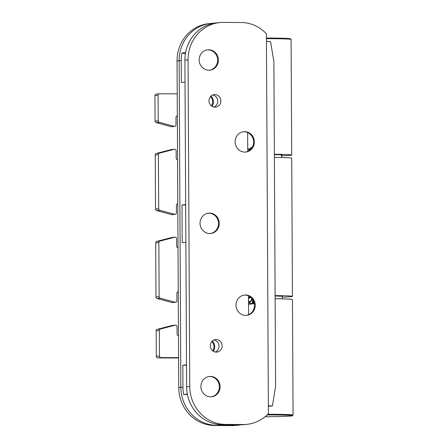 <?xml version="1.0" encoding="UTF-8"?>
<svg xmlns="http://www.w3.org/2000/svg" width="448" height="448" viewBox="0 0 448 448"><rect width="100%" height="100%" fill="white"/><g stroke="black" fill="none" stroke-linecap="round" stroke-linejoin="round"><path stroke-width="0.67" d="M207.407 49.879A10.214 9.621 -95.6 0 1 217.633 60.133A10.214 9.621 -95.6 0 1 209.395 70.19M218.422 60.054A10.214 9.621 -95.6 0 1 209.787 70.157A10.214 9.621 -95.6 0 1 199.17 59.931A10.214 9.621 -95.6 0 1 207.799 49.829A10.214 9.621 -95.6 0 1 218.422 60.054M243.382 131.762A10.214 9.621 -95.6 0 1 253.607 142.016A10.214 9.621 -95.6 0 1 245.364 152.074M254.391 141.938A10.214 9.621 -95.6 0 1 245.762 152.046A10.214 9.621 -95.6 0 1 235.138 141.82A10.214 9.621 -95.6 0 1 243.774 131.712A10.214 9.621 -95.6 0 1 254.391 141.938M208.264 213.192A10.214 9.621 -95.6 0 1 218.49 223.451A10.214 9.621 -95.6 0 1 210.246 233.503M219.274 223.373A10.214 9.621 -95.6 0 1 210.644 233.475A10.214 9.621 -95.6 0 1 200.021 223.25A10.214 9.621 -95.6 0 1 208.656 213.147A10.214 9.621 -95.6 0 1 219.274 223.373M244.238 295.081A10.214 9.621 -95.6 0 1 254.464 305.334A10.214 9.621 -95.6 0 1 246.221 315.392M255.248 305.256A10.214 9.621 -95.6 0 1 246.613 315.358A10.214 9.621 -95.6 0 1 235.995 305.133A10.214 9.621 -95.6 0 1 244.63 295.03A10.214 9.621 -95.6 0 1 255.248 305.256M209.121 376.51A10.214 9.621 -95.6 0 1 219.346 386.764A10.214 9.621 -95.6 0 1 211.103 396.822M220.13 386.691A10.214 9.621 -95.6 0 1 211.495 396.794A10.214 9.621 -95.6 0 1 200.878 386.568A10.214 9.621 -95.6 0 1 209.513 376.466A10.214 9.621 -95.6 0 1 220.13 386.691M212.772 94.987A6.283 5.919 -95.6 0 1 217.711 101.209A6.283 5.919 -95.6 0 1 213.948 107.044M220.858 100.901A6.283 5.919 -95.6 0 1 215.544 107.117A6.283 5.919 -95.6 0 1 209.009 100.822A6.283 5.919 -95.6 0 1 214.323 94.606A6.283 5.919 -95.6 0 1 220.858 100.901M214.054 339.965A6.283 5.919 -95.6 0 1 218.994 346.181A6.283 5.919 -95.6 0 1 215.23 352.016M222.141 345.873A6.283 5.919 -95.6 0 1 216.826 352.094A6.283 5.919 -95.6 0 1 210.291 345.8A6.283 5.919 -95.6 0 1 215.606 339.584A6.283 5.919 -95.6 0 1 222.141 345.873M252.689 299.466L252.711 303.828L248.545 304.231M254.19 302.971L253.417 303.206L253.406 300.726M253.215 300.356L253.238 303.778L254.324 303.671M249.122 150.646L248.534 148.809L250.796 148.59L250.79 147.465L251.261 147.414L251.266 148.546M268.369 406.302L272.451 405.905L275.587 386.366L273.885 61.594L270.547 41.58A10.998 0.358 179.7 0 0 266.454 41.518L268.402 413.599A37.71 35.526 -95.6 0 1 246.753 424.368A37.71 35.526 -95.6 0 1 243.286 424.525L225.512 424.413A37.71 35.526 -95.6 0 1 189.767 386.495L186.62 386.803A37.71 35.526 84.4 0 0 222.365 424.721L234.214 424.794L228.441 425.359L216.597 425.281A37.71 35.526 -95.6 0 1 180.852 387.369A37.71 35.526 84.4 0 0 216.597 425.281L225.512 424.413M266.454 41.518L266.414 33.757A37.71 35.526 84.4 0 0 241.181 22.512L223.406 22.4A37.71 35.526 84.4 0 0 219.94 22.557A37.71 35.526 84.4 0 0 188.059 59.864L189.767 386.495M268.363 405.838A10.998 0.358 -0.3 0 1 272.451 405.905M243.286 424.525L222.365 424.721A37.71 35.526 84.4 0 1 187.382 394.346L183.708 394.705L187.303 393.949M188.059 59.864L184.912 60.172L186.62 386.803M184.912 60.172A37.71 35.526 -95.6 0 1 216.793 22.865A37.71 35.526 84.4 0 0 185.59 52.634L181.922 52.993L185.394 53.771M240.139 424.833A37.71 35.526 84.4 0 0 243.606 424.676L246.753 424.368M252.706 303.296L248.539 303.682M252.706 303.369L248.539 303.778M252.504 299.197L252.526 303.296M254.24 303.212L253.417 303.206M254.122 303.212L254.122 303.688M248.511 298.094A2.906 0.969 -89.6 0 0 248.976 298.452A2.906 0.969 -89.6 0 0 249.67 297.601L250.841 297.489A2.122 0.706 -89.6 0 0 250.942 297.455M248.506 297.108A2.122 0.706 -89.6 0 0 248.982 297.668A2.122 0.706 -89.6 0 0 249.553 296.828L250.079 296.778M248.522 300.569A6.283 2.1 -89.6 0 0 249.738 301.756A6.283 2.1 -89.6 0 0 251.664 298.161M248.528 301.526A7.073 2.363 -89.6 0 0 249.738 302.54A7.073 2.363 -89.6 0 0 251.905 298.435M249.206 297.668A2.906 0.969 -89.6 0 0 249.424 298.133M250.102 297.562A2.122 0.706 -89.6 0 0 250.393 297.007M250.158 296.834L249.553 296.828M249.738 301.756L250.628 301.762A6.283 2.1 -89.6 0 0 250.841 301.728M249.525 301.722A7.073 2.363 -89.6 0 0 250.18 302.417M249.536 149.839L248.539 149.654M249.43 149.66L249.424 148.814L248.534 148.809M249.424 148.814L251.339 148.63M251.367 148.596L250.796 148.59M251.261 147.465L250.79 147.465M250.258 149.772L249.474 149.845L249.704 150.231M178.024 247.761A1.574 1.478 -95.6 0 1 176.646 246.187L176.607 238.778A1.574 1.478 84.4 0 0 174.759 237.244L159.97 241.074A1.574 1.478 84.4 0 0 158.855 242.592L159.141 296.671A1.574 1.478 84.4 0 0 160.266 298.2L175.101 302.221A1.574 1.478 84.4 0 0 176.932 300.709L176.893 293.3A1.574 1.478 -95.6 0 1 178.254 291.743M174.759 237.244L171.612 237.552A1.574 1.478 -95.6 0 1 171.825 237.513L174.972 237.205M177.559 159.824A1.574 1.478 -95.6 0 1 176.187 158.25L176.148 150.836A1.574 1.478 84.4 0 0 174.3 149.302L159.51 153.132A1.574 1.478 84.4 0 0 158.396 154.65L158.682 208.729A1.574 1.478 84.4 0 0 159.807 210.263L174.642 214.284A1.574 1.478 84.4 0 0 176.473 212.772L176.434 205.358A1.574 1.478 -95.6 0 1 177.794 203.801L177.621 203.829M174.3 149.302L171.153 149.61A1.574 1.478 -95.6 0 1 171.366 149.57L174.513 149.262M178.483 335.703A1.574 1.478 -95.6 0 1 177.106 334.13L177.066 326.715A1.574 1.478 84.4 0 0 175.218 325.181L160.429 329.017A1.574 1.478 84.4 0 0 159.314 330.529L159.449 356.003A1.574 1.478 84.4 0 0 160.938 357.582L157.791 357.89L178.601 358.019M157.791 357.89A1.574 1.478 -95.6 0 1 156.302 356.306L159.449 356.003M159.314 330.529L156.167 330.837L156.302 356.306M156.167 330.837A1.574 1.478 -95.6 0 1 157.282 329.319L160.429 329.017M175.218 325.181L172.071 325.489L157.282 329.319M172.071 325.489A1.574 1.478 -95.6 0 1 172.29 325.45L175.437 325.147M177.464 292.062L178.254 292.068M175.605 302.266L172.458 302.574A1.574 1.478 -95.6 0 1 171.954 302.529L175.101 302.221M160.266 298.2L157.119 298.508L171.954 302.529M157.119 298.508A1.574 1.478 -95.6 0 1 155.994 296.979L159.141 296.671M158.855 242.592L155.708 242.9L155.994 296.979M155.708 242.9A1.574 1.478 -95.6 0 1 156.822 241.382L159.97 241.074M171.612 237.552L156.822 241.382M177.005 204.12L177.794 204.126M175.146 214.323L171.998 214.631A1.574 1.478 -95.6 0 1 171.494 214.592L174.642 214.284M159.807 210.263L156.66 210.571L171.494 214.592M156.66 210.571A1.574 1.478 -95.6 0 1 155.529 209.037L158.682 208.729M158.396 154.65L155.249 154.958L155.529 209.037M155.249 154.958A1.574 1.478 -95.6 0 1 156.363 153.44L159.51 153.132M171.153 149.61L156.363 153.44M176.54 116.183L177.335 116.183M174.681 126.386L171.534 126.694A1.574 1.478 -95.6 0 1 171.03 126.65L174.177 126.342A1.574 1.478 84.4 0 0 176.014 124.83L175.974 117.421A1.574 1.478 -95.6 0 1 177.33 115.864L177.156 115.886M177.218 93.873L159.555 93.761A1.574 1.478 84.4 0 0 158.082 95.323L158.217 120.792A1.574 1.478 84.4 0 0 159.348 122.321L156.201 122.629L171.03 126.65M156.201 122.629A1.574 1.478 -95.6 0 1 155.07 121.1L158.217 120.792M158.082 95.323L154.935 95.631L155.07 121.1M154.935 95.631A1.574 1.478 -95.6 0 1 156.268 94.074L159.415 93.766M159.348 122.321L174.177 126.342M160.938 357.582L178.595 357.694M281.49 155.803A28.28 0.924 179.7 0 0 291.62 155.109A28.28 0.924 179.7 0 0 291.698 155.036A28.28 0.924 179.7 0 0 274.372 154.274M281.49 155.266A18.855 0.616 179.7 0 0 282.218 155.131A18.855 0.616 179.7 0 0 282.274 155.086A18.855 0.616 179.7 0 0 274.372 154.627M291.698 155.036L291.094 39.458A28.28 0.924 179.7 0 0 291.082 39.43A28.28 0.924 179.7 0 0 266.442 38.668M291.082 39.43L290.45 38.802A27.653 0.907 179.7 0 0 266.437 38.063M267.064 414.949A27.653 0.907 -0.3 0 1 274.019 414.96A27.653 0.907 -0.3 0 1 292.421 415.75A27.653 0.907 -0.3 0 1 265.014 416.769M267.73 414.299A28.28 0.924 -0.3 0 1 274.221 414.316A28.28 0.924 -0.3 0 1 293.065 415.089A28.28 0.924 -0.3 0 1 293.048 415.117L292.421 415.75M275.128 298.749A28.28 0.924 -0.3 0 1 292.454 299.51L293.065 415.089M282.24 298.85L282.229 296.419A18.071 0.594 179.7 0 0 275.111 295.988M282.234 297.136A28.28 0.924 179.7 0 0 292.443 296.369L291.715 158.178A28.28 0.924 179.7 0 0 274.389 157.416M292.443 296.369A28.28 0.924 179.7 0 0 275.111 295.607M213.354 351.299A7.857 7.403 84.4 0 0 214.704 346.752A7.857 7.403 84.4 0 0 212.352 341.029M212.072 106.327A7.857 7.403 84.4 0 0 213.422 101.78A7.857 7.403 84.4 0 0 211.07 96.051M181.922 52.993A37.71 35.526 84.4 0 0 181.238 60.53L181.356 82.516L185.03 82.152L185.668 204.641L181.994 204.999L185.668 205.027M181.994 204.999L182.196 242.687L185.864 242.329L186.508 364.818L182.834 365.176L186.508 365.198M182.834 365.176L182.952 387.162A37.71 35.526 84.4 0 0 183.708 394.705M240.705 424.833A37.71 35.526 -95.6 0 1 237.832 425.236L235.738 425.443A37.71 35.526 -95.6 0 1 232.271 425.6L214.497 425.488A37.71 35.526 -95.6 0 1 178.752 387.57L177.044 60.939L179.144 60.732L180.852 387.369L179.144 60.732A37.71 35.526 -95.6 0 1 211.019 23.43A37.71 35.526 84.4 0 0 179.144 60.732L181.238 60.53M210.538 96.594A7.073 6.658 -95.6 0 1 212.677 101.774A7.073 6.658 -95.6 0 1 211.445 105.896M211.82 341.572A7.073 6.658 -95.6 0 1 213.959 346.752A7.073 6.658 -95.6 0 1 212.727 350.874M177.044 60.939A37.71 35.526 -95.6 0 1 208.925 23.632L219.94 22.557M247.643 132.563L247.744 151.396M248.5 295.882L248.595 314.714M237.832 425.236A37.71 35.526 -95.6 0 1 234.366 425.393L214.497 425.488M178.752 387.57L182.952 387.162M232.271 425.6L234.366 425.393M249.642 297.674L248.982 297.668M281.49 154.913L281.501 157.517"/></g></svg>
